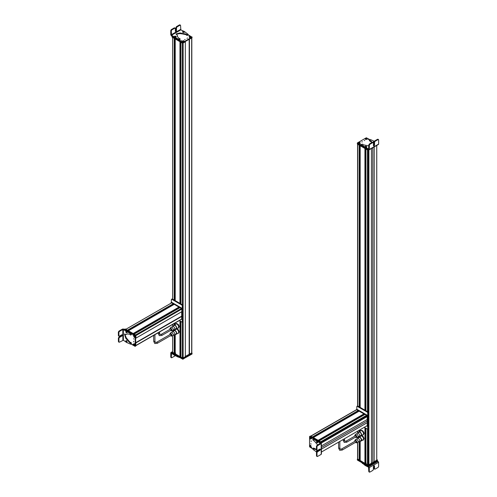 <?xml version="1.0" encoding="UTF-8"?>
<svg xmlns="http://www.w3.org/2000/svg" width="497" height="497" viewBox="0 0 497 497"><rect width="100%" height="100%" fill="white"/><g stroke="black" fill="none" stroke-linecap="round" stroke-linejoin="round"><path stroke-width="0.75" d="M357.716 458.83L357.716 459.234L359.281 460.073L359.281 441.622A1.851 1.069 -120 0 0 359.393 439.721A1.851 1.069 -120 0 0 357.716 438.329A1.851 1.069 -120 0 0 357.418 438.416A1.851 1.069 -120 0 0 357.113 438.801L356.405 439.211A1.851 1.069 60 0 1 357.772 440.354A1.851 1.069 60 0 1 358.076 442.106A1.851 1.069 60 0 1 357.573 442.566A1.851 1.069 60 0 1 357.473 442.578M357.573 144.118L359.176 145.161L359.176 406.85M360.151 459.57L359.406 459.278M360.17 460.589L365.034 463.397L365.034 427.774M360.17 407.422L360.17 145.733L364.928 148.479L364.928 410.168M365.898 462.9L365.146 462.608M365.922 463.912L367.488 464.875L367.917 464.546L367.917 428.836M365.922 410.746L365.922 149.057L367.488 149.957L367.488 411.646M368.457 461.514L368.457 150.256L368.47 464.546L368.898 464.875L371.427 463.415L371.427 148.541M371.427 463.372L374.179 461.788L374.179 146.95M374.21 146.932L374.179 461.788M374.21 461.806L376.738 460.284M361.139 435.459L362.928 436.149L364.084 438.435L363.444 440.025L362.164 439.901M360.437 436.478L360.897 435.596L362.686 436.291L363.835 438.571L363.201 440.168M363.195 431.21L361.139 430.303L362.431 430.607L363.792 432.297L364.108 433.546L363.195 434.838L362.661 434.881M362.953 431.353L363.86 433.688L362.953 434.981M360.549 431.029L361.139 430.303M377.447 460.98L378.615 462.266L378.615 466.503L378.087 467.404L375.055 469.137L374.533 468.833L374.533 466.006L373.961 465.677L373.39 466.658L373.39 469.479L372.862 470.386L369.83 472.113L369.308 471.808L369.308 467.578L365.525 465.658L365.525 465.049L363.891 463.813M361.369 462.365L365.525 465.658M378.093 461.359L368.774 466.671L365.525 465.049M364.891 464.391L365.239 464.577M368.526 467.118L368.786 471.504L369.314 471.808L368.786 471.504M368.774 466.671L369.296 467.584L378.615 462.266M369.83 472.113L369.308 471.808M374.011 465.652L374.533 466.006L373.961 465.677M375.055 469.137L374.539 468.833M374.011 465.701L374.011 468.528M366.339 463.272L365.463 463.539L365.898 463.123M365.68 465.217L366.121 465.708M368.494 466.261L368.494 465.652L377.378 460.303L377.378 461.104L368.14 466.261L357.399 460.085L357.436 459.253M367.401 465.229L357.399 459.476L357.399 459.88M368.494 465.652L368.14 466.261M376.763 459.545L377.31 459.855L377.31 460.464L368.053 465.602L357.511 459.514L357.573 458.874M377.31 459.855L368.053 465.198L357.511 458.911M368.209 460.992L367.917 461.52M365.898 410.124L365.146 409.69M365.258 409.547L365.898 409.516M359.499 145.348L359.499 406.192L360.151 406.179M359.406 406.353L360.151 406.782M356.492 409.839L356.846 409.64L358.337 410.727L312.594 437.111L358.356 410.69M312.706 437.18L357.728 411.075M357.821 411.131L358.349 411.578M359.244 411.081L364.09 414.032L318.335 440.429L364.108 414.001M318.447 440.491L363.481 414.386M363.574 414.436L364.108 414.889M364.997 414.405L366.612 415.275L366.513 415.834M366.438 416.498L366.177 416.039M323.156 441.485L366.798 416.293L367.32 416.505L367.32 419.418L321.435 445.908M367.283 419.443L367.271 425.587M366.649 425.966L367.302 425.587M310.917 436.142L312.383 436.993L358.3 410.479M359.3 411.056L313.377 437.565L318.136 440.311L364.053 413.802M319.13 440.882L320.695 441.79L366.612 415.275M321.435 449.089L367.283 422.618M321.435 449.126L367.32 422.636M321.205 453.742L321.205 454.345L317.54 456.457L317.011 456.153L316.993 452.668L317.515 451.761L319.962 450.344L320.522 449.363L319.956 449.033L317.508 450.444L316.98 450.139L316.962 446.654L317.484 445.741L316.962 445.442L320.366 443.175L321.149 443.616L318.478 442.094L317.595 441.311L318.117 441.007L317.676 440.615L313.52 438.87L312.998 439.174L314.266 439.69L314.787 439.391M314.266 439.69L317.595 441.311M312.756 439.528L312.998 439.174L313.191 440.466L314.29 440.914L317.707 445.014M316.459 449.611L314.334 449.207L313.327 448.474L313.756 448.095M312.893 448.505L313.048 449.474L316.769 452.09M316.688 441.79L316.862 441.137M316.459 449.381L313.849 448.17M321.149 443.013L321.149 443.616L321.149 443.013L318.117 441.007M317.484 445.741L321.149 443.628L321.205 454.345M317.508 450.444L316.987 450.145M320.522 449.363L319.956 449.033M317.54 456.457L317.018 456.159M320 449.008L319.434 450.046L316.993 451.462L316.471 452.369L316.49 455.855M316.962 445.442L316.44 446.349L316.459 449.841M317.043 450.586L316.533 451.065L317.043 450.586L317.645 451.121M316.477 451.462L317.148 451.823L316.477 451.462M316.931 451.5L316.589 451.382L316.676 451.767M316.918 441.1L316.601 441.814L316.918 441.1L317.54 441.454L317.869 442.094L317.571 442.808C316.533 442.616 316.229 442.088 316.664 441.237M316.527 442.106L317.173 442.249L316.527 442.106M316.676 442.293L317.092 442.386L316.775 441.858L316.676 442.293L316.85 441.92M311.029 440.851L311.215 441.473L311.029 440.851M320.515 442.653L321 442.373L321.174 443.026M315.819 440.578L316.34 440.274L309.755 436.459L310.277 436.155L321 442.373M312.793 448.903L309.563 446.828L309.581 436.559L310.277 436.155M311.023 444.212L310.836 443.585L311.023 444.212M310.389 438.975A0.988 0.572 -120 0 0 311.091 438.578A0.988 0.572 -120 0 0 310.395 437.366L310.395 437.366A0.988 0.572 -120 0 0 309.693 437.77A0.988 0.572 -120 0 0 310.389 438.975M310.377 446.965A0.988 0.572 -120 0 0 311.079 446.561A0.988 0.572 -120 0 0 310.377 445.355L310.377 445.355A0.988 0.572 -120 0 0 309.681 445.753A0.988 0.572 -120 0 0 310.377 446.965M311.849 438.596L311.644 437.913L311.849 438.596M311.83 448.083L311.625 447.399L311.83 448.083M321.087 442.622L320.261 441.945M310.923 446.194L310.923 445.592L310.923 446.194M310.923 438.199L310.923 437.596M310.389 436.217L310.718 436.031L321.261 442.119L321.261 452.804M310.905 438.64L309.861 437.509L310.849 438.969L310.408 438.894M309.873 437.447L310.203 437.546M310.923 438.839L309.998 437.403C310.712 437.565 311.016 438.043 310.923 438.839L310.998 438.832A0.901 0.522 -120 0 0 311.091 438.54M310.041 437.335L310.01 437.341C310.762 437.509 311.091 438.019 310.985 438.863L310.998 438.832M310.451 437.403L309.998 437.403M310.668 446.604L310.345 445.424M309.761 445.784L310.116 445.3M310.066 445.368L310.395 446.878M310.687 446.952L310.258 445.399L310.687 446.952M310.439 445.387L310.283 445.331C311.054 445.964 311.209 446.517 310.737 446.977L311.079 446.492M322.584 441.535L366.531 415.834M366.637 425.972L367.358 426.19L367.177 415.604L356.461 409.69M367.177 426.289L367.705 425.985L367.531 415.405L356.983 409.317L356.461 409.615M366.475 416.474L366.475 415.871L366.475 416.474M366.829 416.275L366.829 415.666M356.809 409.329L356.809 406.695A0.739 0.429 60 0 1 356.964 406.353L357.486 406.055A0.739 0.429 60 0 1 357.859 406.086L367.705 411.777A0.739 0.429 60 0 1 368.227 412.684L368.227 428.408A0.739 0.429 60 0 1 368.072 428.743L367.55 429.048A0.739 0.429 60 0 1 367.177 429.01L364.276 427.333M356.964 406.353A0.739 0.429 60 0 1 357.331 406.391L367.177 412.075A0.739 0.429 60 0 1 367.705 412.982L368.227 412.684M367.55 429.048A0.739 0.429 60 0 0 367.705 428.712L367.705 412.982M355.485 435.714A0.615 0.354 60 0 1 356.107 436.782L346.676 442.231A0.615 0.354 60 0 0 346.061 441.156L355.485 435.714M355.454 437.161A1.448 0.832 -120 0 0 356.287 437.565A1.448 0.832 -120 0 0 356.361 437.559A1.448 0.832 -120 0 0 356.672 436.142A1.448 0.832 -120 0 0 355.305 434.931A1.448 0.832 -120 0 0 354.945 435.105A1.448 0.832 -120 0 0 354.833 436.093M360.275 435.801A2.249 1.298 -120 0 0 360.747 435.881A2.249 1.298 -120 0 0 361.108 435.776L363.034 434.67A2.249 1.298 -120 0 0 363.177 432.359A2.249 1.298 -120 0 0 361.145 430.669A2.249 1.298 -120 0 0 360.785 430.775L358.865 431.887A2.249 1.298 -120 0 0 358.424 432.595M361.108 435.776A2.249 1.298 -120 0 0 361.257 433.465A2.249 1.298 -120 0 0 359.225 431.781A2.249 1.298 -120 0 0 358.865 431.887M358.076 436.863L358.784 436.459A1.851 1.069 -120 0 0 358.784 436.459A1.851 1.069 -120 0 0 358.971 436.465A1.851 1.069 -120 0 0 359.269 436.385L360.915 435.434A1.851 1.069 -120 0 0 361.033 433.527A1.851 1.069 -120 0 0 359.362 432.142A1.851 1.069 -120 0 0 359.064 432.228L357.418 433.173A1.851 1.069 -120 0 0 357.113 433.558L356.405 433.968A1.851 1.069 60 0 1 357.772 435.111A1.851 1.069 60 0 1 358.076 436.863A1.851 1.069 60 0 1 357.573 437.323A1.851 1.069 60 0 1 357.473 437.335M354.945 435.105L355.759 434.173A1.851 1.069 60 0 1 356.219 433.956A1.851 1.069 60 0 1 356.405 433.968M359.269 436.385A1.851 1.069 -120 0 0 359.393 434.477A1.851 1.069 -120 0 0 357.716 433.086A1.851 1.069 -120 0 0 357.418 433.173M355.485 440.957A0.615 0.354 60 0 1 356.107 442.026L342.135 450.089A0.615 0.354 60 0 0 341.52 449.021L355.485 440.957M355.454 442.405A1.448 0.832 -120 0 0 356.287 442.808A1.448 0.832 -120 0 0 356.361 442.802A1.448 0.832 -120 0 0 356.672 441.386A1.448 0.832 -120 0 0 355.305 440.174A1.448 0.832 -120 0 0 354.945 440.348A1.448 0.832 -120 0 0 354.833 441.336M360.275 441.044A2.249 1.298 -120 0 0 360.747 441.125A2.249 1.298 -120 0 0 361.108 441.019L363.034 439.907A2.249 1.298 -120 0 0 363.177 437.596A2.249 1.298 -120 0 0 361.145 435.912A2.249 1.298 -120 0 0 360.785 436.018L358.865 437.124A2.249 1.298 -120 0 0 358.424 437.838M361.108 441.019A2.249 1.298 -120 0 0 361.257 438.708A2.249 1.298 -120 0 0 359.225 437.025A2.249 1.298 -120 0 0 358.865 437.124M358.076 442.106L358.784 441.696A1.851 1.069 -120 0 0 358.784 441.696A1.851 1.069 -120 0 0 358.971 441.709A1.851 1.069 -120 0 0 359.269 441.622L360.915 440.677A1.851 1.069 -120 0 0 361.033 438.77A1.851 1.069 -120 0 0 359.362 437.385A1.851 1.069 -120 0 0 359.064 437.466L357.418 438.416M354.945 440.348L355.759 439.416A1.851 1.069 60 0 1 356.219 439.199A1.851 1.069 60 0 1 356.405 439.211M364.767 140.353L364.245 140.651M369.706 139.545L366.301 137.781L357.399 142.925L362.375 146M357.399 142.925L357.399 143.732L368.115 149.92L368.805 149.727M361.853 142.03L362.381 141.732L361.853 142.03M366.829 139.235L365.432 139.235L365.432 138.427C366.798 138.178 367.264 138.446 366.829 139.235M359.903 142.428L359.903 143.229L358.511 143.229C358.07 142.44 358.536 142.173 359.903 142.428M368.519 139.123L367.942 139.458L368.637 139.29M360.294 143.875L359.722 144.205L360.412 144.037M364.96 146.901L365.102 146.54M368.83 144.9L369.352 145.205L369.88 144.298L372.893 142.564L372.371 142.26L369.352 143.993L368.83 144.9L368.569 148.982L364.686 147.006L365.003 147.938L368.83 149.74L369.352 149.435L368.83 149.74M378.111 144.403L378.633 144.099L378.627 139.874L378.099 139.57L378.627 139.874M374.446 141.397L370.315 139.489L369.644 139.595L369.476 140.185L369.395 139.843M372.154 142.384L370.731 140.732L369.476 140.185M369.103 145.956L363.549 144.857L362.611 144.13L361.394 144.615L361.58 144.229M364.04 146.969L364.065 146.373L361.394 144.615L361.394 145.217L364.686 147.615M364.065 146.373L364.686 147.006M366.724 146.671L366.32 147.155L366.724 146.671M373.235 142.241L373.322 141.825L373.235 142.241L373.999 142.633M361.58 144.832L361.394 145.217L361.58 144.832M369.476 140.788L371.961 142.496M366.649 147.876L366.649 148.479M369.352 145.205L369.352 149.435L378.627 144.105M362.611 145.534L362.611 146.143M373.421 142.869L372.893 142.564L373.421 142.869L373.421 145.689L373.986 146.019L374.558 145.037L374.558 142.21L375.08 141.303L378.099 139.57L377.577 139.266L374.558 141.005L374.036 141.906L374.036 144.733L373.421 145.739M373.421 145.689L373.986 146.019M373.725 141.515L374.558 141.788L373.725 141.515M366.705 147.143L366.743 146.634L366.127 147.392L365.053 147.106L365.09 146.596L365.053 147.106M366.016 146.696L365.78 146.161L366.016 146.696M366.146 146.572L365.997 146.23L365.55 146.478L366.146 146.572L365.655 146.54M365.997 146.23L365.966 146.603M366.419 139.297L365.891 139.595M358.971 143.596L359.493 143.291M368.053 149.883L368.053 150.287L357.505 144.198L357.505 143.795M377.31 145.143L368.053 150.287M358.728 142.825L358.548 142.502C359.493 142.235 359.983 142.403 360.014 143.012L359.84 143.211M359.84 142.484L360.045 143.086A0.901 0.522 -0 0 0 360.077 143.037M360.014 143.012L358.573 142.484M358.399 142.645L359.865 143.155C358.915 143.428 358.424 143.26 358.399 142.645L358.399 142.645M358.337 143.037A0.901 0.522 -0 0 0 358.542 143.248L358.356 142.67C358.387 143.316 358.902 143.496 359.909 143.211L359.847 143.266A0.901 0.522 -0 0 0 359.896 143.235L359.865 143.155M365.63 138.837L365.444 138.52C366.364 138.228 366.867 138.383 366.954 138.986L366.774 139.191M366.954 138.986L365.401 138.551M365.307 138.669L366.817 139.141C365.891 139.44 365.388 139.284 365.307 138.669L365.307 138.669M366.767 139.266L366.14 139.402L365.264 138.7L365.494 139.266M367.749 152.56L368.563 152.237M185.356 356.43L189.195 354.274L189.195 39.369L189.195 354.274M189.351 354.367L191.674 353.087L191.674 352.684M172.652 352.323L174.323 353.292L174.323 334.897M172.652 299.163L172.652 37.474L174.217 38.375L174.217 300.064M174.416 353.237L174.416 334.848L174.323 353.292M175.186 352.795L174.435 352.503M175.211 353.802L180.069 356.61L180.069 320.987M175.205 38.946L179.97 41.698L179.964 303.387M180.939 356.101L180.2 355.815M180.964 357.126L183.12 358.026L185.369 356.703L182.629 358.151L172.086 352.056L172.627 351.541M180.964 303.959L180.964 42.27L182.418 43.109L182.418 304.823M175.621 324.317L176.435 323.417L178.249 324.398L178.864 325.479L179.206 326.728L178.348 328.082L177.777 328.119M176.193 323.559L178.249 324.398M178.001 324.535L178.963 326.871L178.106 328.225M175.379 355.088L174.851 355.989L171.825 357.722L170.775 357.113L171.303 357.418L171.558 353.336L174.944 355.591L174.944 354.988L173.465 353.845M178.063 356.504L176.062 355.361L176.062 355.97L177.541 356.834L179.734 357.405M176.062 355.97L174.944 355.591M171.943 352.957L171.297 352.578L172.012 352.168M176.062 355.361L174.944 354.988M173.465 354.448L173.465 353.864M170.775 352.876L171.297 352.578L170.775 352.876L170.775 357.113M177.479 356.796L177.479 356.194M171.825 357.722L171.297 357.418M175.186 353.553L174.82 353.274M174.95 353.466L175.671 353.081M191.954 353.224L191.991 354.05L182.759 359.207L172.012 353.032L172.012 352.224L172.745 352.845M172.012 352.423L172.012 352.827M191.991 353.243L182.734 358.586M185.369 356.703L185.369 357.169L182.629 358.548L172.086 352.46L172.086 351.857M191.817 352.771L191.885 353.41L189.494 354.79L188.848 354.479L185.356 356.492M191.885 352.808L189.14 354.249M174.95 300.486L175.081 301.194M174.435 299.585L175.186 300.014M174.845 299.213L175.186 299.411M180.939 302.716L180.2 302.729M180.939 303.319L180.2 302.89M180.691 303.804L180.846 304.506M176.435 328.66L178.249 329.635L178.864 330.722L179.206 331.971L178.348 333.325L177.777 333.363M175.621 329.554L176.193 328.797L178.001 329.778L178.963 332.108L178.106 333.462M181.635 311.774L181.796 319.142L136.01 345.57M171.726 302.822L173.378 303.928L127.623 330.319L173.397 303.897M127.816 330.43L172.77 304.282M172.937 304.375L173.397 304.785M174.285 304.301L179.131 307.258L133.382 333.649L179.144 307.227M133.575 333.76L178.522 307.612M178.69 307.711L179.144 308.109M180.038 307.618L181.896 309.035L181.883 311.631L136.01 338.084L181.896 311.594M135.836 345.75L135.756 342.675L181.685 316.173M181.846 316.266L135.768 342.681M171.738 302.785L125.834 329.287L127.474 330.294M128.381 330.778L133.227 333.617M134.134 334.096L135.625 334.941L181.548 308.432M126.903 331.505L127.189 332.089M121.92 334.729L121.361 335.767L118.913 337.177L118.398 338.09L118.416 341.576L118.938 341.88L118.92 338.389L119.442 337.475L121.883 336.065L122.448 335.084L121.877 334.754L119.435 336.165L118.907 335.86L118.889 332.369L119.41 331.462L122.815 329.499L126.99 331.3L127.512 330.996L123.598 329.045L122.554 329.045L118.889 331.164L118.367 332.071L118.385 335.562L118.907 335.866M123.312 340.178L126.605 342.47L130.761 344.216L131.003 343.862L130.761 344.216M131.432 343.116L131.003 343.862L131.432 343.116L131.096 342.619L129.99 342.178L126.263 337.929L124.778 333.959M126.089 334.431L124.492 334.065L125.735 338.227L129.469 342.476L130.91 343.415M127.189 333.81L126.387 334.413L126.915 333.941L129.425 334.177L130.531 334.99M131.475 334.239L130.866 334.885L131.475 334.239L131.233 333.611L127.512 330.996M128.394 331.772L127.872 332.077L130.711 333.909L130.953 334.543M127.872 332.077L126.99 331.3M127.07 341.601L126.897 342.247M125.256 330.586L125.778 330.288M123.337 329.492L123.393 340.209L119.466 342.178L118.416 341.576M129.301 332.891L129.823 332.586M119.435 336.165L118.385 335.562M122.448 335.084L121.877 334.754M119.466 342.178L118.938 341.874M127.226 332.319L126.716 332.804L127.226 332.319L126.406 331.132L125.896 331.611L126.406 331.132M126.518 332.369L125.84 332.008L126.518 332.369M126.393 332.158L125.952 331.928L126.188 332.487L126.393 332.158M126.393 332.331L125.965 332.22M126.207 340.575L125.89 341.296L126.207 340.575L126.834 340.936L126.865 342.284C125.915 342.147 125.617 341.625 125.952 340.712M126.462 341.725L125.816 341.582L126.462 341.725M126.313 341.538L125.896 341.445L126.213 341.973L126.313 341.538M126.368 341.781L125.971 341.768M133.774 341.93L133.594 341.309L133.774 341.93M131.146 344.061L135.047 346.328L135.575 346.024M130.388 332.94L135.246 335.953L135.172 346.341M135.227 346.229L135.7 346.036M135.749 345.924L135.594 335.351L125.169 328.964M125.977 330.381L124.349 329.436L124.871 329.132L124.256 329.412L124.747 329.12M133.78 338.575L133.966 339.196L133.78 338.575M134.414 343.806L134.414 343.806A0.988 0.572 -120 0 0 133.718 344.21A0.988 0.572 -120 0 0 134.414 345.415A0.988 0.572 -120 0 0 135.109 345.017A0.988 0.572 -120 0 0 134.414 343.806M134.432 335.817A0.988 0.572 -120 0 0 134.426 335.817A0.988 0.572 -120 0 0 133.73 336.221A0.988 0.572 -120 0 0 134.426 337.432A0.988 0.572 -120 0 0 135.128 337.028A0.988 0.572 -120 0 0 134.432 335.817M132.954 344.185L133.159 344.875L132.954 344.185M132.972 334.698L133.177 335.382L132.972 334.698M135.662 335.568L125.604 329.554M134.929 336.587L134.929 335.984M134.929 343.98L134.929 344.583L134.929 343.98M135.961 338.159L135.836 335.065L125.294 328.977L124.94 329.176M134.923 345.08L134.805 345.384C134.097 345.216 133.786 344.738 133.886 343.943L134.221 343.986M134.432 345.328L134.867 345.403L133.799 344.235M134.942 345.278L134.022 343.837L135.022 345.272A0.901 0.522 -120 0 0 135.109 344.98M134.476 343.837L134.035 343.775C134.786 343.949 135.109 344.458 135.004 345.297L135.022 345.272M134.718 337.072L134.115 335.835L134.594 337.413M134.743 337.413L134.314 335.86L134.743 337.413M134.364 335.792L134.333 335.798C135.109 336.432 135.259 336.978 134.786 337.438L135.128 336.96M182.225 311.445L181.877 311.644L181.759 308.55L171.21 302.462L171.036 303.195M181.933 311.613L182.281 311.414L182.107 308.351L171.558 302.263L171.036 302.561M181.691 319.198L181.635 316.142M181.759 319.236L182.281 318.937L182.281 316.173L181.685 315.769L181.685 311.743M182.126 321.994A0.739 0.429 60 0 0 182.281 321.658L182.803 321.354A0.739 0.429 60 0 1 182.647 321.696L182.126 321.994A0.739 0.429 60 0 1 181.759 321.957L179.336 320.559M182.281 321.658L182.281 305.928L182.803 305.63L182.803 321.354M171.384 302.282L171.384 299.641A0.739 0.429 60 0 1 171.54 299.3L172.061 299.001A0.739 0.429 60 0 1 172.434 299.032L182.281 304.723A0.739 0.429 60 0 1 182.803 305.63M171.54 299.3A0.739 0.429 60 0 1 171.906 299.337L181.759 305.021A0.739 0.429 60 0 1 182.281 305.928M170.589 328.964A0.615 0.354 60 0 1 171.204 330.033L161.78 335.475A0.615 0.354 60 0 0 161.158 334.406L170.589 328.964M170.552 330.412A1.448 0.832 -120 0 0 171.384 330.816A1.448 0.832 -120 0 0 171.465 330.809A1.448 0.832 -120 0 0 171.769 329.393A1.448 0.832 -120 0 0 170.409 328.182A1.448 0.832 -120 0 0 170.049 328.355A1.448 0.832 -120 0 0 169.937 329.343M175.379 329.051A2.249 1.298 -120 0 0 175.851 329.132A2.249 1.298 -120 0 0 176.211 329.026L178.131 327.914A2.249 1.298 -120 0 0 178.28 325.603A2.249 1.298 -120 0 0 176.249 323.92A2.249 1.298 -120 0 0 175.882 324.025L173.962 325.131A2.249 1.298 -120 0 0 173.528 325.846M176.211 329.026A2.249 1.298 -120 0 0 176.36 326.715A2.249 1.298 -120 0 0 174.323 325.032A2.249 1.298 -120 0 0 173.962 325.131M173.863 329.704A1.851 1.069 -120 0 0 173.888 329.704A1.851 1.069 -120 0 0 174.074 329.716A1.851 1.069 -120 0 0 174.372 329.629L176.013 328.685A1.851 1.069 -120 0 0 176.137 326.777A1.851 1.069 -120 0 0 174.459 325.392A1.851 1.069 -120 0 0 174.161 325.473L172.521 326.423A1.851 1.069 -120 0 0 172.21 326.809L171.502 327.219A1.851 1.069 60 0 1 172.869 328.362A1.851 1.069 60 0 1 173.18 330.114A1.851 1.069 60 0 1 172.67 330.573A1.851 1.069 60 0 1 172.571 330.586M170.049 328.355L170.856 327.424A1.851 1.069 60 0 1 171.316 327.206A1.851 1.069 60 0 1 171.502 327.219M174.372 329.629A1.851 1.069 -120 0 0 174.497 327.728A1.851 1.069 -120 0 0 172.819 326.336A1.851 1.069 -120 0 0 172.521 326.423M170.589 334.208A0.615 0.354 60 0 1 171.204 335.276L157.238 343.34A0.615 0.354 60 0 0 156.617 342.271L170.589 334.208M170.552 335.655A1.448 0.832 -120 0 0 171.384 336.059A1.448 0.832 -120 0 0 171.465 336.047A1.448 0.832 -120 0 0 171.769 334.636A1.448 0.832 -120 0 0 170.409 333.425A1.448 0.832 -120 0 0 170.049 333.593A1.448 0.832 -120 0 0 169.937 334.58M175.379 334.295A2.249 1.298 -120 0 0 175.851 334.369A2.249 1.298 -120 0 0 176.211 334.27L178.131 333.158A2.249 1.298 -120 0 0 178.28 330.847A2.249 1.298 -120 0 0 176.249 329.163A2.249 1.298 -120 0 0 175.882 329.269L173.962 330.375A2.249 1.298 -120 0 0 173.528 331.083M176.211 334.27A2.249 1.298 -120 0 0 176.36 331.959A2.249 1.298 -120 0 0 174.323 330.269A2.249 1.298 -120 0 0 173.962 330.375M173.863 334.941A1.851 1.069 -120 0 0 173.888 334.947A1.851 1.069 -120 0 0 174.074 334.959A1.851 1.069 -120 0 0 174.372 334.872L176.013 333.928A1.851 1.069 -120 0 0 176.137 332.021A1.851 1.069 -120 0 0 174.459 330.629A1.851 1.069 -120 0 0 174.161 330.716L172.521 331.667A1.851 1.069 -120 0 0 172.21 332.046L171.502 332.456A1.851 1.069 60 0 1 172.869 333.599A1.851 1.069 60 0 1 173.18 335.357A1.851 1.069 60 0 1 172.67 335.81A1.851 1.069 60 0 1 172.571 335.823M170.049 333.593L170.856 332.667A1.851 1.069 60 0 1 171.316 332.443A1.851 1.069 60 0 1 171.502 332.456M174.372 334.872A1.851 1.069 -120 0 0 174.497 332.965A1.851 1.069 -120 0 0 172.819 331.58A1.851 1.069 -120 0 0 172.521 331.667M184.623 39.717L185.151 39.418M172.018 35.896L172.459 36.349M177.92 39.505L183.089 42.288L191.991 37.145L188.059 34.672M172.018 36.095L172.018 36.703L182.741 42.891L191.991 37.753L191.991 36.946M187.537 38.039L187.009 38.344L187.537 38.039M182.561 40.835C183.927 40.586 184.393 40.853 183.958 41.642L182.561 41.642L182.561 40.835M189.487 37.648C189.053 36.859 189.519 36.585 190.885 36.84L190.885 37.648L189.487 37.648M180.871 40.947L181.448 40.611L180.753 40.779M189.096 36.2L189.674 35.865L188.978 36.032M184.43 31.957L184.194 32.355M180.821 29.876L171.552 35.206L171.285 30.82L171.813 29.919L174.832 28.18L175.354 28.484L175.354 31.305L175.926 31.634L176.491 30.652L176.491 27.832L177.019 26.925L180.038 25.192L180.56 25.49L180.821 29.876L184.387 31.528L186.841 33.361L187.996 34.25L187.81 35.237L187.996 34.852L186.785 35.337L185.841 34.604L180.287 33.51L176.118 34.212M171.552 35.206L173.422 36.306L174.385 37.884L179.075 39.977L179.995 39.623L179.995 39.021L179.075 39.375L177.634 38.741L177.634 39.344M177.634 38.741L174.062 36.952M179.914 38.673L178.659 38.132L177.187 36.064L177.323 35.386L177.212 36.368M177.193 35.113L176.062 33.914L180.287 32.901L180.573 33.709M187.996 34.25L186.785 34.728L185.841 34.001L180.573 33.1M182.672 32.193L183.076 31.709L182.672 32.193M175.839 36.983L175.012 37.256M175.354 28.484L174.31 27.875L171.291 29.615L170.763 30.522L170.763 34.753L171.279 35.666L174.062 37.561M179.516 24.887L180.038 25.192L179.516 24.887L176.497 26.621L175.969 27.528L175.969 30.348L175.36 31.354M180.038 25.192L180.56 25.49M175.354 31.305L175.926 31.634M174.341 36.635C174.515 35.97 175.118 35.97 176.162 36.635L176.068 37.033L174.956 37.281L174.435 36.498L174.348 36.908M176.155 36.623L176.068 37.033M175.665 36.461L174.832 36.188L175.665 36.461M175.609 36.324L174.894 36.324L175.609 36.324M175.025 36.455L175.478 36.455M175.373 36.498L175.429 36.144M175.068 36.144L175.124 36.505M184.3 32.268L184.337 31.758L183.722 32.516L182.647 32.224L182.685 31.715L182.647 32.224M183.374 31.28L183.61 31.814L183.374 31.28M183.244 31.398L183.399 31.746L183.84 31.497L183.244 31.653M183.256 31.659L183.592 31.348M182.977 42.829L172.086 36.536M182.971 41.984L183.499 41.68L182.971 41.984M191.885 37.815L189.202 39.362M185.393 41.823L182.629 43.233L172.086 37.145L172.086 36.741M189.705 37.238L189.525 36.915C190.475 36.641 190.966 36.809 190.991 37.424L189.556 36.896M189.376 37.064L190.842 37.573C189.897 37.834 189.407 37.666 189.376 37.064M190.823 37.679L190.885 37.623C189.885 37.909 189.363 37.729 189.332 37.089L189.543 37.679M182.759 41.251L182.573 40.934C183.499 40.63 184.002 40.785 184.083 41.4L182.629 40.897M182.436 41.083L183.946 41.549C183.026 41.841 182.523 41.686 182.436 41.083M357.716 459.234L357.716 442.516M357.716 438.242L357.716 437.273M357.716 433.005L357.716 431.123M357.716 406.03L357.716 144.316M359.176 460.073L359.176 441.671M359.176 436.944L359.176 436.428M359.176 431.707L359.176 430.284M359.281 436.888L359.281 436.378M359.281 431.644L359.281 430.222M359.281 406.913L359.281 145.223M359.387 460.017L359.387 441.56L359.406 459.986M359.387 436.826L359.387 436.316L359.406 436.813M359.387 431.582L359.387 430.16L359.406 431.57M359.387 406.968L359.387 145.279L359.406 406.987M359.499 459.334L359.499 441.491M359.499 436.757L359.499 436.248M359.499 431.52L359.499 430.098M359.542 459.346L359.542 441.466M359.542 436.733L359.542 436.223M359.542 431.495L359.542 430.073M359.542 406.167L359.542 145.373M359.735 459.346L359.735 441.355M359.735 436.621L359.735 436.111M359.735 431.384L359.735 429.961M359.735 406.055L359.735 145.484M359.778 459.352L359.778 441.33M359.778 436.596L359.778 436.086M359.778 431.359L359.778 429.936M359.778 405.968L359.778 145.509M360.17 460.651L360.17 441.106M360.17 436.372L360.17 435.863M360.17 431.129L360.17 429.706M364.928 463.397L364.928 427.712M365.034 410.23L365.034 148.541M365.127 463.341L365.127 427.824L365.146 463.31M365.127 410.286L365.127 148.597L365.146 410.298M365.239 462.657L365.239 427.892M365.239 409.559L365.239 148.659M365.283 462.67L365.283 427.917M365.283 409.534L365.283 148.684M365.475 462.67L365.475 428.029M365.475 409.422L365.475 148.796M365.519 462.682L365.519 428.054M365.519 409.311L365.519 148.82M365.922 463.968L365.922 428.284M367.488 464.875L367.488 429.073M367.6 464.863L367.6 429.017M367.6 411.715L367.6 150.026M367.917 411.951L367.917 150.206M368.786 464.863L368.786 150.063M368.898 464.875L368.898 150.001M372.787 462.589L372.787 147.758M376.738 460.346L376.738 145.472M366.643 466.031L366.643 465.428M364.643 465.142L364.643 464.54M363.997 464.484L363.997 463.875M362.456 463.577L362.456 462.987M368.401 465.602L368.401 465.198M368.053 465.602L368.053 465.198M365.146 409.615L365.606 409.348M359.406 406.242L359.834 405.999M310.923 436.149L356.846 409.64M312.489 437.049L358.356 410.572M312.75 437.205L357.852 411.162M312.942 437.317L357.952 411.33M312.986 437.341L357.977 411.361M318.242 440.373L364.108 413.889M318.49 440.516L363.605 414.473M318.683 440.628L363.698 414.641M318.726 440.653L363.729 414.672M319.13 440.889L365.046 414.374M320.807 441.858L366.662 415.38M321.124 442.038L366.55 415.815M321.435 442.492L366.823 416.287M321.435 442.858L367.252 416.405M321.435 442.995L367.32 416.505M321.435 447.48L367.283 421.009M321.435 452.046L367.32 425.556M318.478 442.094L319.006 441.79M316.713 440.808L317.235 440.504M316.44 446.349L316.962 446.654M319.434 450.046L319.962 450.344M316.993 451.462L317.515 451.761M316.993 452.668L316.471 452.369M320.913 442.318L321.261 442.119M367.358 415.908L367.705 415.703M367.177 415.604L367.531 415.405M357.331 406.391L357.859 406.086M367.177 412.075L367.705 411.777M367.705 428.712L368.227 428.408M344.185 439.932A0.615 0.354 180 0 1 343.315 440.435A0.615 0.354 180 0 1 343.129 440.18L344.21 442.411L346.676 442.231M339.644 447.791A0.615 0.354 180 0 1 338.774 448.294A0.615 0.354 180 0 1 338.594 448.046L339.668 450.276L342.135 450.089M368.115 149.33L368.115 149.92M368.47 149.529L368.47 149.92M365.568 147.522L365.568 148.125M369.588 140.235L369.588 140.837M369.88 144.298L369.352 143.993M377.577 139.266L378.099 139.57M374.558 141.005L375.08 141.303M374.036 141.906L374.558 142.21M374.036 144.733L374.558 145.037M372.893 142.564L372.371 142.26M368.401 149.945L368.401 150.287M189.456 354.367L189.456 39.48M191.674 353.087L191.674 38.213M172.652 352.385L172.652 335.817M172.652 331.586L172.652 330.573M172.652 326.349L172.652 324.417M174.217 353.292L174.217 334.935M174.217 330.232L174.217 329.697M174.217 324.988L174.217 323.516M174.323 330.17L174.323 329.66M174.323 324.926L174.323 323.454M174.323 300.126L174.323 38.437M174.416 330.114L174.416 329.604L174.416 330.114M174.416 324.87L174.416 323.398L174.416 324.87M174.416 300.182L174.416 38.493L174.416 300.182M174.609 352.597L174.609 334.736M174.609 330.002L174.609 329.492M174.609 324.765L174.609 323.292M174.609 299.287L174.609 38.598M174.652 352.609L174.652 334.711M174.652 329.977L174.652 329.468M174.652 324.74L174.652 323.267M174.652 299.262L174.652 38.623M174.845 352.609L174.845 334.599M174.845 329.865L174.845 329.356M174.845 324.628L174.845 323.156M174.845 299.815L174.845 38.735M174.888 352.621L174.888 334.574M174.888 329.84L174.888 329.331M174.888 324.603L174.888 323.131M174.888 299.237L174.888 38.76M175.211 353.864L175.211 334.388M175.211 329.654L175.211 329.144M175.211 324.411L175.211 322.938M175.211 300.642L175.211 38.946M179.964 356.61L179.964 320.925M180.069 303.443L180.069 41.754M180.175 356.548L180.175 321.05M180.175 303.505L180.175 41.816M180.368 355.914L180.368 321.155M180.368 302.63L180.368 41.928M180.411 355.927L180.411 321.18M180.411 302.605L180.411 41.953M180.604 355.927L180.604 321.292M180.604 303.127L180.604 42.065M180.647 355.933L180.647 321.317M180.647 302.543L180.647 42.09M180.964 357.188L180.964 321.497M182.418 358.026L182.418 321.826M183.12 358.026L183.12 43.152M185.338 356.747L185.338 41.872L185.356 356.716M174.068 355.075L174.068 354.473M179.069 357.511L179.069 357.082M183.107 359.207L183.107 358.598M182.759 359.207L182.759 358.598M182.977 358.548L182.977 358.151M182.629 358.548L182.629 358.151M189.494 354.79L189.494 354.386M189.388 354.79L189.388 354.386M174.435 299.387L174.789 299.182M136.004 342.849L181.896 316.353M136.01 345.403L181.896 318.912M125.859 329.3L171.776 302.791M127.425 330.207L173.341 303.692M127.53 330.263L173.397 303.785M127.859 330.455L172.968 304.412M128.052 330.567L173.068 304.58M128.096 330.592L173.099 304.611M128.419 330.778L174.335 304.27M133.177 333.524L179.094 307.016M133.277 333.586L179.144 307.103M133.618 333.785L178.721 307.742M133.811 333.897L178.821 307.91M133.855 333.922L178.852 307.941M134.171 334.102L180.088 307.587M136.01 335.525L181.896 309.035M126.101 330.797L126.629 330.493M119.41 331.462L118.889 331.164M122.815 329.499L122.871 340.215M130.469 342.887L130.997 342.582M126.412 338.768L126.934 338.463M126.052 338.376L126.573 338.072M130.711 333.909L131.233 333.611M118.367 332.071L118.889 332.369M118.92 338.389L118.398 338.09M119.442 337.475L118.913 337.177M121.883 336.065L121.361 335.767M135.246 335.953L135.768 335.655M135.072 335.655L135.594 335.351M135.488 335.264L135.836 335.065M181.933 308.854L182.281 308.649M181.759 308.55L182.107 308.351M181.933 316.372L182.281 316.173M181.877 316.285L182.225 316.08M181.759 305.021L182.281 304.723M171.906 299.337L172.434 299.032M159.288 333.176A0.615 0.354 180 0 1 158.413 333.68A0.615 0.354 180 0 1 158.232 333.431L159.307 335.661L161.78 335.475M154.747 341.041A0.615 0.354 180 0 1 153.871 341.545A0.615 0.354 180 0 1 153.691 341.29L154.766 343.52L157.238 343.34M182.741 42.288L182.741 42.891M183.089 42.288L183.089 42.891M180.56 29.422L171.285 34.753M170.763 30.522L171.285 30.82M173.422 36.306L173.422 36.908M174.944 37.461L174.944 38.07M176.081 37.84L176.081 38.449M179.075 39.375L179.075 39.977M179.746 39.269L179.746 39.872M181.094 33.218L181.094 33.821M186.698 34.666L186.698 35.268M187.381 34.778L187.381 35.38M171.813 29.919L171.291 29.615M174.832 28.18L174.31 27.875M176.491 30.652L175.969 30.348M176.491 27.832L175.969 27.528M176.497 26.621L177.019 26.925M182.629 42.829L182.629 43.233M357.573 459.029L357.573 442.566L356.361 442.802M357.573 438.329L357.573 437.323L356.361 437.559M357.573 433.086L357.573 431.21M357.573 406.024L357.573 144.236M360.151 460.62L360.151 441.119M360.151 436.385L360.151 435.875M360.151 431.141L360.151 429.719M360.151 407.41L360.151 145.72M365.898 463.943L365.898 428.271M365.898 410.733L365.898 149.044M367.929 461.52L367.929 428.83M367.929 411.963L367.929 152.654M376.763 460.315L376.763 145.459M368.936 471.846L369.457 472.15M374.682 469.168L374.166 468.864M365.475 465.646L365.941 465.745M357.324 459.98L357.324 459.377M377.447 461.005L377.447 460.402M377.378 460.365L377.378 459.961M357.436 459.414L357.436 459.011M310.78 436.068L356.597 409.615M312.613 437.124L358.337 410.727M313.358 437.553L359.263 411.05M318.353 440.441L364.09 414.032M319.105 440.876L365.009 414.368M321.422 454.041L321.366 443.312M312.849 439.186L313.371 438.888M312.986 448.375L313.508 448.077M317.167 456.494L316.645 456.196M316.614 450.183L317.136 450.481M316.626 450.698L316.62 451.86M309.631 436.447L310.153 436.142M310.992 438.851L311.091 438.509M310.842 438.969C309.998 438.752 309.674 438.248 309.861 437.453M310.519 446.952L310.097 445.3M367.302 426.302L367.656 426.103M356.511 409.503L356.858 409.304M344.365 438.832L344.825 441.342L346.061 441.156M343.129 439.547L343.129 440.18M339.83 441.454L339.83 448.046L340.283 449.207L341.52 449.021M338.594 442.162L338.594 448.046M357.324 143.024L357.324 143.633M369.196 149.777L378.484 144.441M369.333 139.986L369.333 140.589M361.338 144.478L361.338 145.081M377.95 139.228L378.472 139.533M373.266 142.527L372.744 142.223M374.204 141.372L373.228 141.962M364.991 146.733C365.301 145.975 365.904 145.975 366.805 146.733M357.436 143.751L357.436 144.099M358.517 142.502C359.536 142.248 360.07 142.372 360.126 142.869L360.058 143.08M365.413 138.526L366.997 139.054M189.171 354.249L189.171 39.381M191.817 352.889L191.817 38.126M172.627 352.354L172.627 335.823M172.627 331.598L172.627 330.58M172.627 326.361L172.627 324.429M172.627 299.151L172.627 37.461M174.435 353.205L174.435 334.835M174.435 330.101L174.435 329.592M174.435 324.858L174.435 323.385M174.435 300.194L174.435 38.505M175.186 353.833L175.186 334.4M175.186 329.666L175.186 329.157M175.186 324.423L175.186 322.957M175.186 300.629L175.186 38.934M180.2 356.517L180.2 321.062M180.2 303.518L180.2 41.829M180.939 357.157L180.939 321.484M180.939 303.947L180.939 42.257M170.931 352.535L172.024 351.913M170.931 357.449L171.453 357.753M192.066 353.951L192.066 353.348M171.943 352.926L171.943 352.323M172.012 352.361L172.012 351.957M191.954 353.311L191.954 352.907M185.393 357.138L185.393 356.734M135.756 342.663L181.647 316.167M127.642 330.331L173.378 303.928M128.394 330.766L174.298 304.263M133.407 333.661L179.131 307.258M134.147 334.09L180.051 307.587M136.01 338.109L181.883 311.631M130.91 344.197L131.438 343.899M126.337 334.456L126.859 334.152M130.773 335.015L131.295 334.711M119.094 342.216L118.572 341.917M118.541 335.904L119.063 336.202M126.903 332.822C125.859 332.462 125.555 331.934 125.99 331.244M135.016 345.291L135.109 344.943M134.867 345.409C134.022 345.191 133.693 344.688 133.886 343.893M134.004 335.81L134.569 337.413M171.086 302.449L171.434 302.251M181.877 319.248L182.231 319.049M181.914 311.65L182.262 311.451M159.469 332.033L159.922 334.593L161.158 334.406M158.232 332.741L158.232 333.431M171.465 330.809L172.67 330.573M173.18 330.114L173.888 329.704M154.927 334.649L154.927 341.29L155.387 342.452L156.617 342.271M153.691 335.363L153.691 341.29M171.465 336.047L172.67 335.81M173.18 335.357L173.888 334.947M171.95 36.057L171.95 36.604M192.066 37.045L192.066 37.648M180.063 38.878L180.063 39.48M177.336 35.318L177.336 35.921M188.059 34.386L188.059 34.989M179.883 24.85L180.411 25.154M175.205 28.143L174.683 27.844M184.399 31.858C183.256 31.125 182.647 31.125 182.585 31.858M172.012 36.697L172.012 37.045M191.103 37.281C191.047 36.784 190.513 36.66 189.494 36.915M182.393 41.096L182.623 41.68M184.176 41.282L182.542 40.934"/></g></svg>

